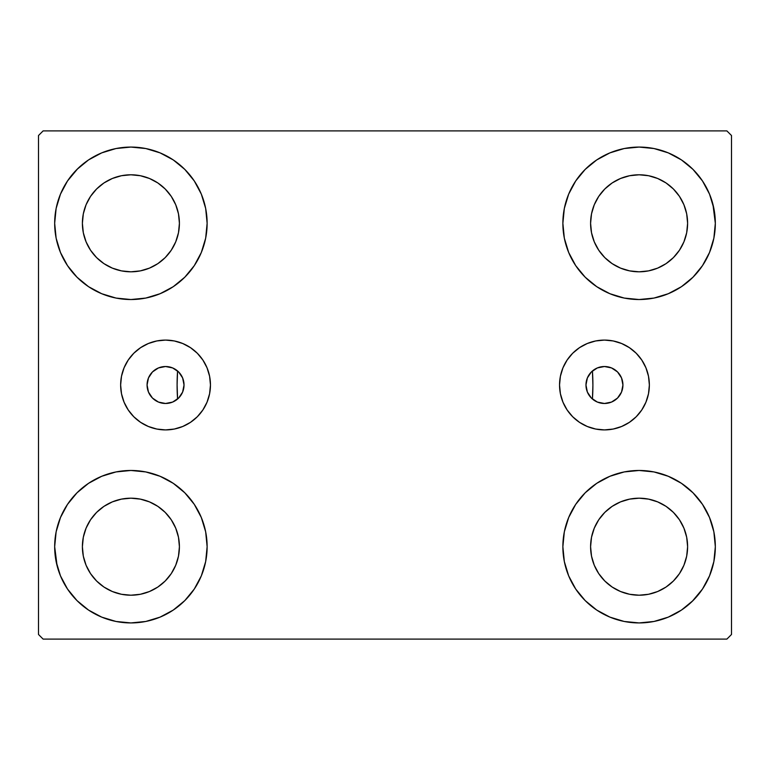<?xml version="1.0" encoding="UTF-8"?>
<svg xmlns="http://www.w3.org/2000/svg" width="770" height="770" viewBox="0 0 770 770"><rect width="100%" height="100%" fill="white"/><g stroke="black" fill="none" stroke-linecap="round" stroke-linejoin="round"><path stroke-width="1.16" d="M585.97 385A18.48 18.48 0 0 1 604.45 366.52A18.48 18.48 0 0 1 622.93 385L621.525 392.074L617.521 398.071L611.524 402.075L604.45 403.48L597.376 402.075L591.379 398.071L587.375 392.074L585.97 385L587.375 377.926L591.379 371.929L597.376 367.925L604.45 366.52L611.524 367.925L617.521 371.929L621.525 377.926L622.93 385.019A18.48 18.48 0 0 1 604.45 403.48A18.48 18.48 0 0 1 585.97 385M147.07 385A18.48 18.48 0 0 1 165.55 366.52A18.48 18.48 0 0 1 184.03 385L182.625 377.926L178.621 371.929L172.624 367.925L165.55 366.52L158.476 367.925L152.479 371.929L148.475 377.926L147.07 385L148.475 392.074L152.479 398.071L158.476 402.075L165.55 403.48L172.624 402.075L178.621 398.071L182.625 392.074L184.03 385A18.48 18.48 0 0 1 165.55 403.48A18.48 18.48 0 0 1 147.07 385L147.07 384.981M559.54 385A44.91 44.91 0 0 1 604.45 340.09A44.91 44.91 0 0 1 649.36 385L648.494 393.759L645.934 402.181L641.785 409.948L636.203 416.753L629.398 422.335L621.631 426.484L613.209 429.044L604.45 429.91L595.691 429.044L587.269 426.484L579.502 422.335L572.697 416.753L567.115 409.948L562.966 402.181L560.406 393.759L559.54 385L560.406 376.241L562.966 367.819L567.115 360.052L572.697 353.247L579.502 347.665L587.269 343.516L595.691 340.956L604.45 340.09L613.209 340.956L621.631 343.516L629.398 347.665L636.203 353.247L641.785 360.052L645.934 367.819L648.494 376.241L649.36 385A44.91 44.91 0 0 1 604.45 429.91A44.91 44.91 0 0 1 559.54 385M120.64 385A44.91 44.91 0 0 1 165.55 340.09A44.91 44.91 0 0 1 210.46 385L209.594 393.759L207.034 402.181L202.885 409.948L197.303 416.753L190.498 422.335L182.731 426.484L174.309 429.044L165.55 429.91L156.791 429.044L148.369 426.484L140.602 422.335L133.797 416.753L128.215 409.948L124.066 402.181L121.506 393.759L120.64 385L121.506 376.241L124.066 367.819L128.215 360.052L133.797 353.247L140.602 347.665L148.369 343.516L156.791 340.956L165.55 340.09L174.309 340.956L182.731 343.516L190.498 347.665L197.303 353.247L202.885 360.052L207.034 367.819L209.594 376.241L210.46 385A44.91 44.91 0 0 1 165.55 429.91A44.91 44.91 0 0 1 120.64 385M57.096 565.796L54.67 546.7A76.23 76.23 0 0 1 130.9 470.47A76.23 76.23 0 0 1 207.13 546.7L205.667 561.571L201.326 575.873L194.281 589.05L184.8 600.6L173.25 610.081L160.073 617.126L145.771 621.467L130.9 622.93L116.029 621.467L101.727 617.126L88.55 610.081L77 600.6L67.519 589.05L60.474 575.873L56.133 561.571L54.67 546.7L56.133 531.829L60.474 517.527L67.519 504.35L77 492.8L88.55 483.319L101.727 476.274L116.029 471.933L130.9 470.47L145.771 471.933L160.073 476.274L173.25 483.319L184.8 492.8L194.281 504.35L201.326 517.527L205.667 531.829L207.13 546.7A76.23 76.23 0 0 1 130.9 622.93A76.23 76.23 0 0 1 54.67 546.7L56.133 531.829M712.904 204.204L715.33 223.3A76.23 76.23 0 0 1 639.1 299.53A76.23 76.23 0 0 1 562.87 223.3A76.23 76.23 0 0 1 639.1 147.07A76.23 76.23 0 0 1 715.33 223.3L713.867 238.171L709.526 252.473L702.481 265.65L693 277.2L681.45 286.681L668.273 293.726L653.971 298.067L639.1 299.53L624.229 298.067L609.927 293.726L596.75 286.681L585.2 277.2L575.719 265.65L568.674 252.473L564.333 238.171L562.87 223.3L564.333 208.429L568.674 194.127L575.719 180.95L585.2 169.4L596.75 159.919L609.927 152.874L624.229 148.533L639.1 147.07L653.971 148.533L668.273 152.874L681.45 159.919L693 169.4L702.481 180.95L709.526 194.127L713.867 208.429L715.33 223.3L713.867 238.171M713.867 531.829L715.33 546.7A76.23 76.23 0 0 1 639.1 622.93A76.23 76.23 0 0 1 562.87 546.7A76.23 76.23 0 0 1 639.1 470.47A76.23 76.23 0 0 1 715.33 546.7L713.867 561.571L709.526 575.873L702.481 589.05L693 600.6L681.45 610.081L668.273 617.126L653.971 621.467L639.1 622.93L624.229 621.467L609.927 617.126L596.75 610.081L585.2 600.6L575.719 589.05L568.674 575.873L564.333 561.571L562.87 546.7L564.333 531.829L568.674 517.527L575.719 504.35L585.2 492.8L596.75 483.319L609.927 476.274L624.229 471.933L639.1 470.47L653.971 471.933L668.273 476.274L681.45 483.319L693 492.8L702.481 504.35L709.526 517.527L713.867 531.829L715.33 546.7L713.867 561.571M56.133 238.171L54.67 223.3A76.23 76.23 0 0 1 130.9 147.07A76.23 76.23 0 0 1 207.13 223.3L205.667 238.171L201.326 252.473L194.281 265.65L184.8 277.2L173.25 286.681L160.073 293.726L145.771 298.067L130.9 299.53L116.029 298.067L101.727 293.726L88.55 286.681L77 277.2L67.519 265.65L60.474 252.473L56.133 238.171L54.67 223.3L56.133 208.429L60.474 194.127L67.519 180.95L77 169.4L88.55 159.919L101.727 152.874L116.029 148.533L130.9 147.07L145.771 148.533L160.073 152.874L173.25 159.919L184.8 169.4L194.281 180.95L201.326 194.127L205.667 208.429L207.13 223.3A76.23 76.23 0 0 1 130.9 299.53A76.23 76.23 0 0 1 54.67 223.3L56.133 208.429M177.1 385A207.9 207.9 0 0 1 177.572 370.967L177.572 370.967A207.9 207.9 0 0 0 177.572 399.033A207.9 207.9 0 0 1 177.1 385M592.9 385A207.9 207.9 0 0 0 592.428 370.967A207.9 207.9 0 0 1 592.428 399.033L592.428 399.033A207.9 207.9 0 0 0 592.428 370.967L591.938 371.4M90.562 250.25L96.597 257.603L90.562 250.25L86.086 241.867L83.324 232.761L82.39 223.3A48.51 48.51 0 0 1 130.9 174.79A48.51 48.51 0 0 1 179.41 223.3A48.51 48.51 0 0 1 130.9 271.81A48.51 48.51 0 0 1 82.39 223.3L83.324 213.839L86.086 204.733L83.324 213.839M598.762 573.65L604.797 581.004L598.762 573.65L594.286 565.267L591.524 556.161L590.59 546.7A48.51 48.51 0 0 1 639.1 498.19A48.51 48.51 0 0 1 687.61 546.7A48.51 48.51 0 0 1 639.1 595.21A48.51 48.51 0 0 1 590.59 546.7L591.524 537.239L594.286 528.133L591.524 537.239M598.762 250.25L604.797 257.603L598.762 250.25L594.286 241.867L591.524 232.761L590.59 223.3A48.51 48.51 0 0 1 639.1 174.79A48.51 48.51 0 0 1 687.61 223.3A48.51 48.51 0 0 1 639.1 271.81A48.51 48.51 0 0 1 590.59 223.3L591.524 213.839L594.286 204.733L591.524 213.839M90.562 573.65L96.597 581.004L90.562 573.65L86.086 565.267L83.324 556.161L82.39 546.7A48.51 48.51 0 0 1 130.9 498.19A48.51 48.51 0 0 1 179.41 546.7A48.51 48.51 0 0 1 130.9 595.21A48.51 48.51 0 0 1 82.39 546.7L83.324 537.239L86.086 528.133L83.324 537.239M726.88 130.9L43.12 130.9L38.5 135.52L38.5 634.48L43.12 639.1L726.88 639.1L731.5 634.48L731.5 135.52L726.88 130.9L43.12 130.9L38.5 135.52L38.5 634.48L43.12 639.1L726.88 639.1L731.5 634.48L731.5 135.52L726.88 130.9M77 492.8L88.55 483.319M184.8 600.6L173.25 610.081L162.894 615.894M585.2 169.4L596.75 159.919L607.106 154.106M693 277.2L681.45 286.681M681.45 483.319L693 492.8M88.55 286.681L77 277.2M178.062 371.4L177.572 370.967L177.1 384.817L177.572 399.033L178.062 398.6M590.388 373.007L589.406 374.268M588.174 376.241L587.52 377.579M586.663 379.985L586.365 381.208M586.365 388.792L586.663 390.015M587.52 392.421L588.174 393.759M589.406 395.732L590.388 396.993M591.938 398.6L592.428 399.033L592.9 385.183L592.428 370.967L592.967 370.524M179.612 396.993L180.594 395.732M181.826 393.759L182.48 392.421M183.337 390.015L183.635 388.792M183.635 381.208L183.337 379.985M182.48 377.579L181.826 376.241M180.594 374.268L179.612 373.007M67.519 180.95L77.799 168.601M173.25 159.919L184.8 169.4M96.597 257.603L103.95 263.638L96.597 257.603M112.333 268.114L121.439 270.876L112.333 268.114L103.95 263.638M157.85 263.638L165.203 257.603L171.238 250.25L165.203 257.603L157.85 263.638L149.467 268.114L140.361 270.876L130.9 271.81L121.439 270.876M175.714 241.867L178.476 232.761L175.714 241.867L171.238 250.25M171.238 196.35L165.203 188.997L157.85 182.962L165.203 188.997L171.238 196.35L175.714 204.733L178.476 213.839L179.41 223.3L178.476 232.761M149.467 178.486L140.361 175.724L149.467 178.486L157.85 182.962M103.95 182.962L96.597 188.997L90.562 196.35L96.597 188.997L103.95 182.962L112.333 178.486L121.439 175.724L130.9 174.79L140.361 175.724M702.481 589.05L692.201 601.399M596.75 610.081L585.2 600.6M604.797 581.004L612.15 587.038L604.797 581.004M620.533 591.514L629.639 594.276L620.533 591.514L612.15 587.038M666.05 587.038L673.404 581.004L679.438 573.65L673.404 581.004L666.05 587.038L657.667 591.514L648.561 594.276L639.1 595.21L629.639 594.276M683.914 565.267L686.676 556.161L683.914 565.267L679.438 573.65M679.438 519.75L673.404 512.397L666.05 506.362L673.404 512.397L679.438 519.75L683.914 528.133L686.676 537.239L687.61 546.7L686.676 556.161M657.667 501.886L648.561 499.124L657.667 501.886L666.05 506.362M612.15 506.362L604.797 512.397L598.762 519.75L604.797 512.397L612.15 506.362L620.533 501.886L629.639 499.124L639.1 498.19L648.561 499.124M702.481 180.95L694.684 171.133M604.797 257.603L612.15 263.638L604.797 257.603M620.533 268.114L629.639 270.876L620.533 268.114L612.15 263.638M666.05 263.638L673.404 257.603L679.438 250.25L673.404 257.603L666.05 263.638L657.667 268.114L648.561 270.876L639.1 271.81L629.639 270.876M683.914 241.867L686.676 232.761L683.914 241.867L679.438 250.25M679.438 196.35L673.404 188.997L666.05 182.962L673.404 188.997L679.438 196.35L683.914 204.733L686.676 213.839L687.61 223.3L686.676 232.761M657.667 178.486L648.561 175.724L657.667 178.486L666.05 182.962M612.15 182.962L604.797 188.997L598.762 196.35L604.797 188.997L612.15 182.962L620.533 178.486L629.639 175.724L639.1 174.79L648.561 175.724M67.519 589.05L75.316 598.868M96.597 581.004L103.95 587.038L96.597 581.004M112.333 591.514L121.439 594.276L112.333 591.514L103.95 587.038M157.85 587.038L165.203 581.004L171.238 573.65L165.203 581.004L157.85 587.038L149.467 591.514L140.361 594.276L130.9 595.21L121.439 594.276M175.714 565.267L178.476 556.161L175.714 565.267L171.238 573.65M171.238 519.75L165.203 512.397L157.85 506.362L165.203 512.397L171.238 519.75L175.714 528.133L178.476 537.239L179.41 546.7L178.476 556.161M149.467 501.886L140.361 499.124L149.467 501.886L157.85 506.362M103.95 506.362L96.597 512.397L90.562 519.75L96.597 512.397L103.95 506.362L112.333 501.886L121.439 499.124L130.9 498.19L140.361 499.124M88.55 159.919L86.49 161.344M77 169.4L75.316 171.133M86.086 204.733L90.562 196.35M681.45 610.081L683.51 608.656M693 600.6L694.684 598.868M594.286 528.133L598.762 519.75M693 169.4L692.201 168.601M568.674 194.127L566.913 198.804M702.481 265.65L703.886 263.465M594.286 204.733L598.762 196.35M67.519 504.35L66.114 506.535M77 600.6L77.799 601.399M201.326 575.873L203.088 571.196M86.086 528.133L90.562 519.75M156.791 340.956L165.55 340.09M182.731 343.516L190.498 347.665M174.309 429.044L165.55 429.91M156.791 429.044L155.136 428.678M595.691 429.044L604.45 429.91M613.209 429.044L614.864 428.678M613.209 340.956L604.45 340.09M587.269 343.516L579.502 347.665M567.115 360.052L566.316 361.284M177.033 370.524L177.572 370.967A207.9 207.9 0 0 0 177.572 399.033L177.033 399.476M173.712 401.574L172.942 401.94M168.505 403.239L167.379 403.393M163.567 403.374L162.508 403.23M158.081 401.901L157.215 401.497M153.971 399.399L153.066 398.629M150.063 395.087L149.727 394.548M148.013 390.833L147.657 389.63M147.657 380.37L148.013 379.167M149.727 375.452L150.063 374.913M153.066 371.371L153.971 370.601M157.215 368.503L158.081 368.099M162.508 366.77L163.567 366.626M167.379 366.607L168.505 366.761M172.942 368.06L173.712 368.426M596.288 368.426L597.058 368.06M601.495 366.761L602.621 366.607M606.433 366.626L607.491 366.77M611.919 368.099L612.785 368.503M616.029 370.601L616.934 371.371M619.937 374.913L620.274 375.452M621.987 379.167L622.343 380.37M622.343 389.63L621.987 390.833M620.274 394.548L619.937 395.087M616.934 398.629L616.029 399.399M612.785 401.497L611.919 401.901M607.491 403.23L606.433 403.374M602.621 403.393L601.495 403.239M597.058 401.94L596.288 401.574M592.967 399.476L592.428 399.033A207.9 207.9 0 0 0 592.428 370.967"/></g></svg>
